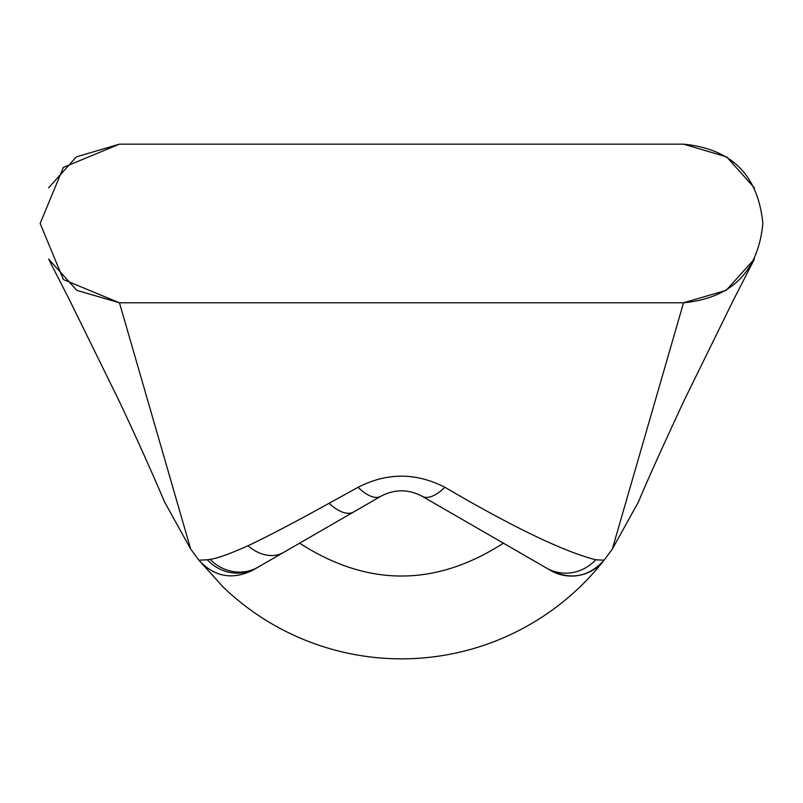 <?xml version="1.0" encoding="UTF-8"?>
<svg xmlns="http://www.w3.org/2000/svg" width="803" height="803" viewBox="0 0 803 803"><rect width="100%" height="100%" fill="white"/><g stroke="black" fill="none" stroke-linecap="round" stroke-linejoin="round"><path stroke-width="1.2" d="M358.108 487.28A41.425 17.937 60 0 0 380.793 496.304L256.498 568.062A41.425 39.528 -120 0 1 207.315 559.781L210.135 559.33C217.091 558.466 229.708 553.94 247.976 545.749C267.339 536.655 294.41 522.492 329.16 503.25L358.108 487.28C386.976 472.465 415.904 472.465 444.892 487.28C513.117 527.27 563.395 551.44 595.726 559.781L604.087 560.193A257.351 257.351 0 0 1 223.334 587.214L198.893 560.193L190.692 549.111L164.545 501.905L190.692 549.111L119.466 302.791L76.817 290.355L48.592 259.068M119.466 144.149L683.534 144.149L726.695 156.906L754.449 187.932L726.695 156.906L683.534 144.149C731.704 148.856 758.142 175.295 762.85 223.465C758.142 271.645 731.704 298.084 683.534 302.791L119.466 302.791L63.387 279.554L40.15 223.465L63.387 167.385L119.466 144.149L76.345 156.886L48.592 187.872M207.315 559.781L198.893 560.193C214.15 576.705 231.926 580.157 252.222 570.531L299.609 543.169C367.553 586.983 435.477 586.983 503.391 543.169L550.778 570.531A41.425 41.415 120 0 0 604.087 560.193L612.308 549.111L638.455 501.905L612.308 549.111L604.107 560.193C588.89 576.835 571.114 580.288 550.778 570.531L422.207 496.304A41.425 17.937 120 0 0 444.892 487.28M754.449 258.998L726.183 290.355L683.534 302.791L612.308 549.111M380.793 496.304C394.564 489.017 408.376 489.017 422.207 496.304M595.726 559.781A41.425 39.538 120 0 1 546.532 568.082M258.054 567.169A41.425 38.895 -120 0 1 210.135 559.33M329.16 503.25A41.425 19.844 60 0 0 353.721 511.933M247.976 545.749A41.425 30.414 60 0 0 283.539 552.454M638.475 501.915C645.582 484.45 660.779 450.684 684.076 400.607L732.958 300.964L753.927 260.021M49.073 260.021L69.078 299.077L118.563 399.834C142.151 449.519 161.212 493.905 164.525 501.905"/></g></svg>
